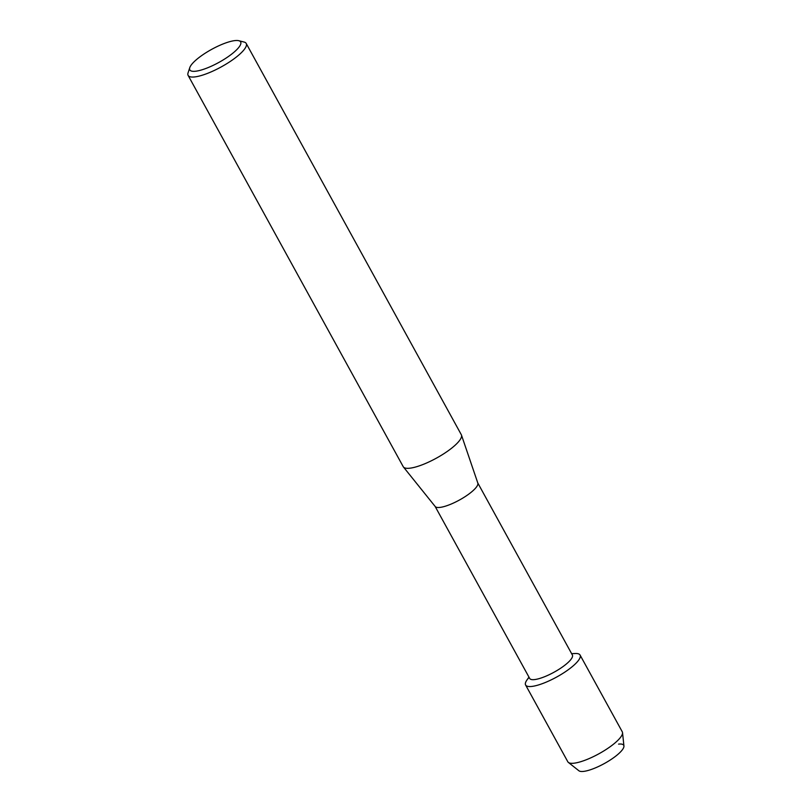 <?xml version="1.0" encoding="UTF-8"?>
<svg xmlns="http://www.w3.org/2000/svg" width="812" height="812" viewBox="0 0 812 812"><rect width="100%" height="100%" fill="white"/><g stroke="black" fill="none" stroke-linecap="round" stroke-linejoin="round"><path stroke-width="1.22" d="M618.582 744.107A25.852 6.648 151.2 0 1 615.79 756.094A25.852 6.648 151.2 0 1 583.564 771.4A25.852 6.648 151.2 0 1 578.895 770.761L568.38 762.427A31.079 7.988 151.2 0 1 567.811 761.757L525.608 684.993A31.079 7.988 151.2 0 1 529.119 677.401M477.781 482.957L572.369 655A24.35 6.263 151.2 0 1 559.813 668.773A24.35 6.263 151.2 0 1 534.54 679.583A24.35 6.263 151.2 0 1 529.698 678.456L435.12 506.414M571.628 653.66L575.241 653.508A31.079 7.988 151.2 0 1 569.689 668.682A31.079 7.988 151.2 0 1 531.789 686.434A31.079 7.988 151.2 0 1 526.897 680.08L528.957 677.117M238.779 40.701L244.067 42.041A33.15 8.526 151.2 0 1 246.209 43.452L461.317 434.724A33.15 8.526 151.2 0 1 461.47 435.08L477.832 483.099A24.35 6.263 151.2 0 1 464.718 496.893A24.35 6.263 151.2 0 1 439.891 507.419A24.35 6.263 151.2 0 1 435.202 506.526L403.432 466.991A33.15 8.526 151.2 0 1 403.219 466.667L188.11 75.394A33.15 8.526 151.2 0 1 188.069 72.826L189.775 67.65A29.009 7.46 151.2 0 1 208.014 51.46A29.009 7.46 151.2 0 1 234.881 40.6A29.009 7.46 151.2 0 1 238.779 40.701A29.009 7.46 151.2 0 1 228.74 56.282A29.009 7.46 151.2 0 1 195.58 71.233A29.009 7.46 151.2 0 1 189.775 67.65M461.47 435.08A33.15 8.526 151.2 0 1 443.616 453.867A33.15 8.526 151.2 0 1 409.806 468.199A33.15 8.526 151.2 0 1 403.432 466.991M246.209 43.452A33.15 8.526 151.2 0 1 229.116 62.199A33.15 8.526 151.2 0 1 194.697 76.927A33.15 8.526 151.2 0 1 188.11 75.394M573.901 653.619A31.079 7.988 151.2 0 1 580.072 655.051L622.276 731.815A31.079 7.988 151.2 0 1 622.53 732.657A31.079 7.988 151.2 0 1 604.879 750.268A31.079 7.988 151.2 0 1 573.982 763.199A31.079 7.988 151.2 0 1 568.38 762.427M622.53 732.657L623.931 746.005A25.852 6.648 151.2 0 1 609.254 760.651A25.852 6.648 151.2 0 1 583.564 771.4M580.072 655.051A31.079 7.988 151.2 0 1 564.046 672.63A31.079 7.988 151.2 0 1 531.789 686.434A31.079 7.988 151.2 0 1 525.608 684.993"/></g></svg>
